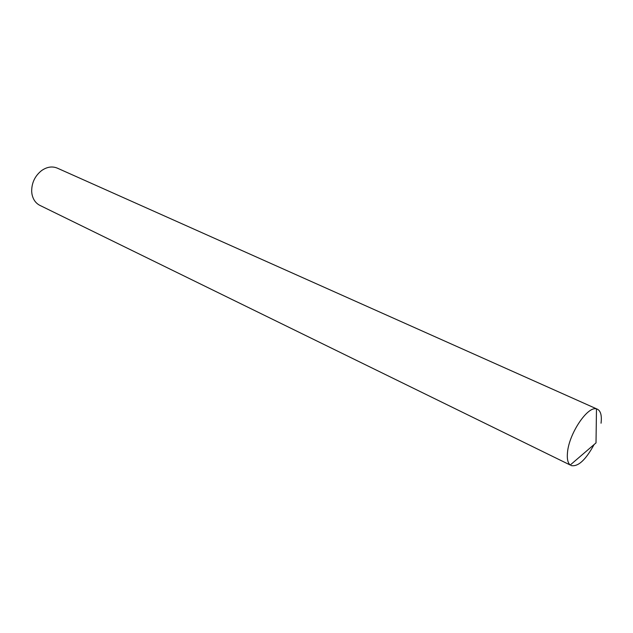 <?xml version="1.0" encoding="UTF-8"?>
<svg xmlns="http://www.w3.org/2000/svg" width="633" height="633" viewBox="0 0 633 633"><rect width="100%" height="100%" fill="white"/><g stroke="black" fill="none" stroke-linecap="round" stroke-linejoin="round"><path stroke-width="0.95" d="M597.425 409.219L57.294 168.125C52.175 166.028 46.921 166.867 41.533 170.625C34.839 176.045 31.555 183.056 31.69 191.672L31.943 193.927C32.987 199.363 35.63 203.177 39.863 205.369L570.222 465.026C567.769 462.96 566.859 458.719 567.508 452.31C569.083 433.47 587.685 405.864 596.476 408.91L597.425 409.219C600.733 410.959 601.936 415.628 601.049 423.224M594.094 444.548C585.667 460.041 577.992 467.043 571.069 465.556M596.476 408.91L596.017 442.894L570.222 465.026"/></g></svg>
